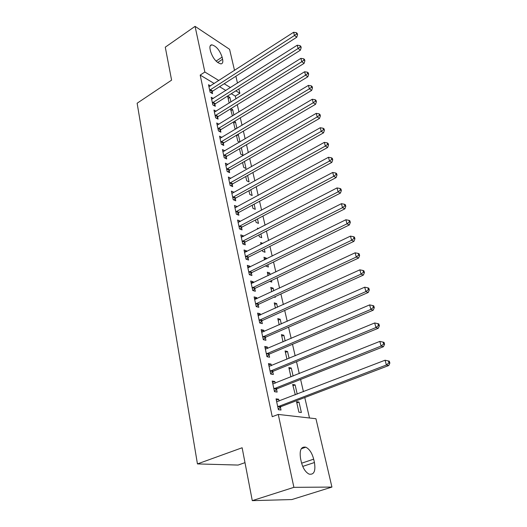 <?xml version="1.0" encoding="UTF-8"?>
<svg xmlns="http://www.w3.org/2000/svg" width="527" height="527" viewBox="0 0 527 527"><rect width="100%" height="100%" fill="white"/><g stroke="black" fill="none" stroke-linecap="round" stroke-linejoin="round"><path stroke-width="0.79" d="M309.494 417.99L304.777 397.542M303.433 391.706L300.607 379.447M299.264 373.603L296.517 361.7M295.166 355.844L292.505 344.289M291.154 338.426L288.565 327.208M287.215 321.338L284.705 310.443M283.355 304.573L280.911 293.987M279.56 288.111L277.189 277.828M275.832 271.952L273.533 261.965M272.176 256.089L269.943 246.386M268.586 240.51L266.412 231.083M265.061 225.213L262.947 216.05M261.596 210.181L259.547 201.281M258.19 195.412L256.201 186.769M254.851 180.906L252.914 172.5M251.563 166.644L249.679 158.482M248.329 152.626L246.504 144.694M245.154 138.845L243.382 131.137M242.031 125.301L240.305 117.811M238.962 111.974L237.288 104.702M235.944 98.878L235.312 96.125L239.864 93.279L235.846 90.842M315.95 418.728L331.931 487.073L293.895 487.343L278.263 414.433L315.95 418.728M293.895 487.343L252.281 500.65L291.872 499.556L331.931 487.073M244.989 462.653L238.092 465.064L197.447 463.918L137.132 103.226L171.598 80.137L165.274 47.18L195.069 26.35L229.581 49.307L234.522 70.427M235.879 76.244L237.486 83.121M238.85 88.951L239.864 93.279M292.946 385.744L295.12 384.894L292.656 384.479L295.318 394.835M295.12 384.894L297.208 394.104M272.512 382.431L274.844 381.495L272.215 381.054L274.501 391.693L277.136 392.095L276.517 389.222M274.844 381.495L275.219 383.208M276.372 388.557L276.471 388.998M285.417 352.385L287.538 351.496L285.094 350.956L286.965 359.236M287.538 351.496L289.099 358.36M265.107 348.004L267.387 347.029L264.771 346.45L266.978 356.693L269.6 357.234L269.001 354.473M267.387 347.029L267.696 348.452M268.842 353.755L268.948 354.23M278.157 320.199L280.232 319.276L277.801 318.611L279.211 324.869M280.232 319.276L281.293 323.953M257.98 314.836L260.206 313.822L257.611 313.11L259.732 322.985L262.334 323.657L261.754 320.989M260.206 313.822L260.457 314.968M271.148 289.125L273.177 288.177L270.759 287.399L271.741 291.76M273.177 288.177L273.776 290.812M275.107 296.668L275.265 297.393L274.231 297.076M251.102 282.847L253.276 281.8L250.7 280.97L252.743 290.496L255.332 291.286L254.772 288.717M253.276 281.8L253.474 282.689M264.376 259.113L266.359 258.131L263.961 257.255L264.547 259.851M266.359 258.131L266.53 258.876M267.861 264.732L268.381 267.037L265.977 266.188L265.865 265.707M244.469 251.978L246.596 250.905L244.034 249.969L246.01 259.152L248.573 260.055L248.039 257.578M246.596 250.905L246.735 251.563M258.533 228.593L257.387 228.119L257.604 229.074M260.872 233.929L261.728 237.703L259.337 236.755L258.922 234.93M238.059 222.183L240.141 221.077L237.598 220.042L239.508 228.909L242.051 229.917L241.537 227.526M240.141 221.077L240.233 221.511M254.126 204.193L255.292 209.344L252.914 208.303L252.222 205.22M231.873 193.396L233.909 192.263L231.386 191.13L233.224 199.7L235.753 200.807L235.253 198.495M247.611 175.478L249.073 181.907L246.708 180.781L245.747 176.525M226.261 165.353L227.881 164.411L225.378 163.192L227.157 171.479L229.667 172.672L229.186 170.432M241.32 147.731L243.046 155.353L240.701 154.147L239.495 148.798M221.907 137.402L219.568 136.177L221.294 144.187L223.784 145.465L223.316 143.304M233.711 123.16L235.497 122.073L234.35 121.434M235.497 122.073L236.926 128.371M235.964 128.95L234.884 128.357L233.441 121.981M216.11 111.243L213.949 110.038L215.615 117.791L218.086 119.142L217.638 117.053M228.145 98.49L229.897 97.39L227.605 96.033L229.186 103.094M229.897 97.39L230.945 101.994M210.517 85.921L208.514 84.735L210.128 92.238L212.579 93.668L212.137 91.639M235.312 96.125L231.281 93.714M225.885 90.486L219.561 86.698M214.245 83.516L200.188 75.097L272.242 416.699L278.263 414.433M213.29 98.483L211.208 97.284L212.849 104.913L215.312 106.302L214.864 104.241M230.905 110.729L232.677 109.636L230.931 108.634M232.677 109.636L233.909 115.077M232.427 115.98L230.497 108.905M218.982 124.214L216.735 123.002L218.435 130.88L220.912 132.198L220.451 130.07M236.557 135.788L238.362 134.714L237.855 134.438M238.362 134.714L239.996 141.895M239.601 142.125L237.769 141.15L236.445 135.274M224.884 150.808L222.453 149.576L224.199 157.718L226.702 158.956L226.228 156.756M244.436 161.486L246.037 168.521L243.678 167.355L242.591 162.54M228.975 179.292L230.872 178.225L228.356 177.046L230.167 185.471L232.684 186.617L232.196 184.345M250.839 189.713L252.156 195.517L249.785 194.43L248.955 190.748M234.937 207.664L236.998 206.544L234.462 205.464L236.34 214.179L238.876 215.233L238.369 212.882M236.998 206.544L237.071 206.874M257.466 218.929L258.487 223.408L256.102 222.414L255.542 219.943M241.234 236.952L243.342 235.859L240.786 234.871L242.73 243.896L245.286 244.857L244.759 242.42M243.342 235.859L243.454 236.406M262.841 243.415L260.648 242.565L261.043 244.324M264.337 249.192L265.028 252.249L262.624 251.346L262.36 250.18M247.756 267.275L249.903 266.214L247.334 265.331L249.343 274.686L251.919 275.529L251.379 273.006M249.903 266.214L250.075 266.985M267.736 273.987L269.738 273.026L267.327 272.195L268.111 275.661M269.738 273.026L270.12 274.699M271.451 280.555L271.794 282.083L269.692 281.392M254.508 298.697L256.708 297.663L254.119 296.899L256.208 306.589L258.797 307.32L258.237 304.705M256.708 297.663L256.932 298.684M274.62 304.527L276.675 303.592L274.251 302.867L275.443 308.163M276.675 303.592L277.498 307.228M261.511 331.266L263.763 330.271L261.155 329.625L263.322 339.684L265.931 340.29L265.344 337.576M263.763 330.271L264.04 331.555M265.186 336.839L265.292 337.333M281.754 336.147L283.855 335.244L281.411 334.638L283.052 341.891M283.855 335.244L285.16 340.989M268.777 365.059L271.082 364.104L268.46 363.59L270.7 374.032L273.335 374.499L272.722 371.68M271.082 364.104L271.425 365.666M272.571 370.995L272.67 371.449M289.145 368.913L291.293 368.044L288.842 367.563L290.95 376.924M291.293 368.044L293.111 376.061M276.319 400.138L278.684 399.222L276.043 398.853L278.375 409.703L281.016 410.026L280.384 407.101M278.684 399.222L279.086 401.093M280.245 406.462L280.338 406.877M299.013 402.055L296.543 401.712L298.908 412.206L301.378 412.503L299.013 402.055L296.813 402.892M314.435 462.522C315.772 471.118 313.993 474.979 309.099 474.116C305.508 472.232 302.92 468.207 301.325 462.047L300.568 458.609C299.336 450.163 301.088 446.356 305.812 447.192C309.415 449.004 312.037 452.989 313.67 459.162L314.435 462.522L302.729 466.415M200.188 75.097L204.858 72.021L195.069 26.35M252.281 500.65L242.13 447.759L197.447 463.918M210.121 49.373C209.568 46.528 210.115 45.006 211.762 44.815C216.248 46.047 219.7 50.144 222.111 57.12L222.592 59.228C223.184 62.153 222.618 63.708 220.899 63.892C216.426 62.621 212.994 58.497 210.596 51.508L210.121 49.373M230.47 87.574L224.166 83.747M218.87 80.532L204.858 72.021M210.26 89.649L212.71 91.085L296.773 37.226L294.494 35.493L209.687 90.209M296.629 33.945L297.544 34.644L297.182 33.359L296.273 32.661L296.629 33.945L294.494 35.493L293.598 32.279L208.942 86.751M212.71 91.085L211.136 92.824M296.773 37.226L297.544 34.644M296.273 32.661L293.598 32.279M212.98 102.291L215.444 103.687L300.403 50.184L298.117 48.484L212.407 102.844M300.271 46.916L301.18 47.595L300.818 46.29L299.903 45.605L300.271 46.916L298.117 48.484L297.208 45.217L211.65 99.333M215.444 103.687L213.824 105.466M300.403 50.184L301.18 47.595M299.903 45.605L297.208 45.217M215.754 115.136L218.218 116.5L304.092 63.365L301.806 61.699L215.168 115.69M303.974 60.111L304.889 60.776L304.514 59.446L303.598 58.78L303.974 60.111L301.806 61.699L300.877 58.372L214.397 112.119M218.218 116.5L216.557 118.305M304.092 63.365L304.889 60.776M303.598 58.78L300.877 58.372M218.56 128.193L221.044 129.517L307.847 76.771L305.555 75.15L217.974 128.746M307.742 73.536L308.657 74.188L308.275 72.838L307.36 72.179L307.742 73.536L305.555 75.15L304.613 71.764L217.196 125.116M221.044 129.517L219.337 131.361M307.847 76.771L308.657 74.188M307.36 72.179L304.613 71.764M221.419 141.467L223.909 142.751L311.668 90.413L309.375 88.832L220.826 142.02M311.576 87.199L312.491 87.831L312.109 86.461L311.187 85.822L311.576 87.199L309.375 88.832L308.414 85.387L220.036 138.331M223.909 142.751L222.157 144.629M311.668 90.413L312.491 87.831M311.187 85.822L308.414 85.387M224.331 154.958L226.827 156.203L315.561 104.3L313.255 102.758L223.725 155.511M315.475 101.105L316.398 101.724L316.002 100.321L315.087 99.702L315.475 101.105L313.255 102.758L312.28 99.254L222.921 151.763M226.827 156.203L225.022 158.126M315.561 104.3L316.398 101.724M315.087 99.702L312.28 99.254M227.282 168.68L229.792 169.885L319.52 118.437L317.214 116.941L226.676 169.233M319.448 115.261L320.37 115.861L319.968 114.438L319.052 113.832L319.448 115.261L317.214 116.941L316.22 113.371L225.859 165.419M229.792 169.885L227.934 171.848M319.52 118.437L320.37 115.861M319.052 113.832L316.22 113.371M230.292 182.632L232.809 183.791L323.552 132.83L321.239 131.375L229.68 183.185M323.492 129.668L324.415 130.255L324.013 128.805L323.084 128.219L323.492 129.668L321.239 131.375L320.225 127.745L228.843 179.312M232.809 183.791L230.898 185.8M323.552 132.83L324.415 130.255M323.084 128.219L320.225 127.745M233.349 196.828L235.872 197.941L327.656 147.481L325.337 146.078L232.73 197.381M327.616 144.345L328.538 144.912L328.123 143.436L327.201 142.87L327.616 144.345L325.337 146.078L324.309 142.376L231.88 193.435M235.872 197.941L233.902 199.996M327.656 147.481L328.538 144.912M327.201 142.87L324.309 142.376M236.458 211.268L238.994 212.335L331.832 162.402L329.513 161.051L235.832 211.814M331.806 159.292L332.735 159.839L332.313 158.337L331.384 157.79L331.806 159.292L329.513 161.051L328.466 157.283L234.97 207.803M238.994 212.335L236.959 214.436M331.832 162.402L332.735 159.839M331.384 157.79L328.466 157.283M239.62 225.958L242.17 226.972L336.094 177.606L333.769 176.301L238.988 226.505M336.081 174.523L337.01 175.043L336.575 173.508L335.646 172.988L336.081 174.523L333.769 176.301L332.695 172.461L238.112 222.42M242.17 226.972L240.062 229.126M336.094 177.606L337.01 175.043M335.646 172.988L332.695 172.461M242.842 240.905L245.398 241.873L340.429 193.086L338.103 191.841L242.203 241.452M340.435 190.03L341.364 190.537L340.923 188.976L339.994 188.468L340.435 190.03L338.103 191.841L337.01 187.928L241.307 237.295M245.398 241.873L243.224 244.08M340.429 193.086L341.364 190.537M339.994 188.468L337.01 187.928M246.122 256.115L248.685 257.031L344.849 208.863L342.517 207.678L245.47 256.669M344.869 205.84L345.798 206.32L345.35 204.726L344.421 204.245L344.869 205.84L342.517 207.678L341.41 203.685L244.561 252.44M248.685 257.031L246.432 259.304M344.849 208.863L345.798 206.32M344.421 204.245L341.41 203.685M249.455 271.603L252.031 272.466L349.355 224.943L347.023 223.81L248.803 272.149M349.388 221.946L350.323 222.407L349.862 220.78L348.933 220.326L349.388 221.946L347.023 223.81L345.89 219.746L247.874 267.848M252.031 272.466L249.693 274.798M349.355 224.943L350.323 222.407M348.933 220.326L345.89 219.746M252.855 287.367L255.437 288.17L353.946 241.333L351.608 240.266L252.189 287.913M353.999 238.369L354.928 238.803L354.467 237.15L353.531 236.715L353.999 238.369L351.608 240.266L350.455 236.122L251.247 283.533M255.437 288.17L253.006 290.575M353.946 241.333L354.928 238.803M353.531 236.715L350.455 236.122M256.313 303.42L258.902 304.165L358.623 258.039L356.285 257.038L255.641 303.967M358.696 255.114L359.625 255.516L359.157 253.83L358.222 253.421L358.696 255.114L356.285 257.038L355.106 252.808L254.679 299.501M258.902 304.165L256.379 306.642M358.623 258.039L359.625 255.516M358.222 253.421L355.106 252.808M259.831 319.77L262.433 320.449L363.393 275.074L361.054 274.139L259.152 320.311M363.485 272.182L364.421 272.564L363.933 270.845L363.004 270.463L363.485 272.182L361.054 274.139L359.855 269.831L258.177 315.765M262.433 320.449L259.804 323.005M363.393 275.074L364.421 272.564M363.004 270.463L359.855 269.831M263.421 336.417L266.03 337.036L368.261 292.452L365.922 291.583L262.736 336.957M368.373 289.6L369.308 289.949L368.814 288.197L367.879 287.841L368.373 289.6L365.922 291.583L364.697 287.189L261.741 332.326M266.03 337.036L263.316 339.651M368.261 292.452L369.308 289.949M367.879 287.841L364.697 287.189M267.07 353.38L269.692 353.933L373.228 310.172L370.889 309.382L266.379 353.92M373.36 307.366L374.289 307.682L373.788 305.897L372.852 305.568L373.36 307.366L370.889 309.382L369.638 304.896L265.364 349.203M269.692 353.933L266.945 356.548M373.228 310.172L374.289 307.682M372.852 305.568L369.638 304.896M270.799 370.665L273.421 371.146L378.294 328.255L375.949 327.537L270.094 371.199M378.445 325.488L379.381 325.778L378.867 323.953L377.931 323.657L378.445 325.488L375.949 327.537L374.677 322.965L269.06 366.397M273.421 371.146L270.647 373.762M378.294 328.255L379.381 325.778M377.931 323.657L374.677 322.965M274.593 388.28L277.222 388.689L383.458 346.707L381.12 346.068L273.882 388.814M383.636 343.986L384.572 344.25L384.045 342.385L383.109 342.122L383.636 343.986L381.12 346.068L379.815 341.397L272.828 383.913M277.222 388.689L274.415 391.304M383.458 346.707L384.572 344.25M383.109 342.122L379.815 341.397M278.46 406.231L281.102 406.567L388.735 365.54L386.396 364.987L277.742 406.765M388.933 362.866L389.868 363.096L389.334 361.193L388.399 360.962L388.933 362.866L386.396 364.987L385.066 360.218L276.668 401.772M281.102 406.567L278.256 409.176M388.735 365.54L389.868 363.096M388.399 360.962L385.066 360.218M222.111 57.12L216.07 61.119M222.592 59.228L217.631 62.496M313.67 459.162L301.615 463.2M209.845 90.025L212.295 91.454M212.565 102.66L215.023 104.056M215.326 115.505L217.796 116.869M218.132 128.562L220.609 129.886M220.991 141.835L223.474 143.12M223.889 155.327L226.386 156.572M226.841 169.048L229.35 170.247M229.844 183.001L232.361 184.16M232.894 197.19L235.424 198.304M236.004 211.63L238.54 212.697M239.159 226.32L241.709 227.335M242.374 241.267L244.93 242.229M245.648 256.478L248.21 257.393M248.981 271.958L251.55 272.821M252.367 287.722L254.949 288.526M255.819 303.776L258.414 304.52M259.337 320.12L261.939 320.805M262.92 336.773L265.529 337.385M266.57 353.729L269.185 354.282M270.285 371.015L272.914 371.495M274.073 388.623L276.708 389.031M277.933 406.574L280.581 406.91M211.762 44.815L210.201 45.869M305.812 447.192L301.24 448.773M263.368 336.443L265.977 337.063M266.965 353.433L269.58 353.986M270.628 370.751L273.25 371.232M274.356 388.392L276.991 388.807M278.164 406.383L280.812 406.719"/></g></svg>
